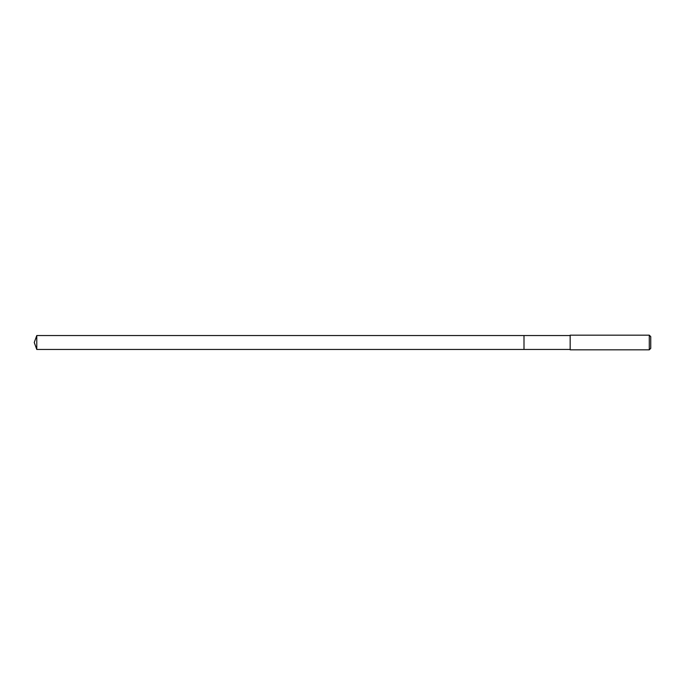 <?xml version="1.0" encoding="UTF-8"?>
<svg xmlns="http://www.w3.org/2000/svg" width="685" height="685" viewBox="0 0 685 685"><rect width="100%" height="100%" fill="white"/><g stroke="black" fill="none" stroke-linecap="round" stroke-linejoin="round"><path stroke-width="1.03" d="M570.16 335.539L36.785 335.539L36.785 349.461L523.999 349.461L523.999 335.539L523.999 349.461L570.16 349.461M36.785 349.461L34.25 342.5L36.785 335.539M570.16 335.171L570.16 349.829L649.286 349.829L649.286 335.171L570.16 335.171M649.286 335.171L650.75 336.635L650.75 348.365L649.286 349.829"/></g></svg>
